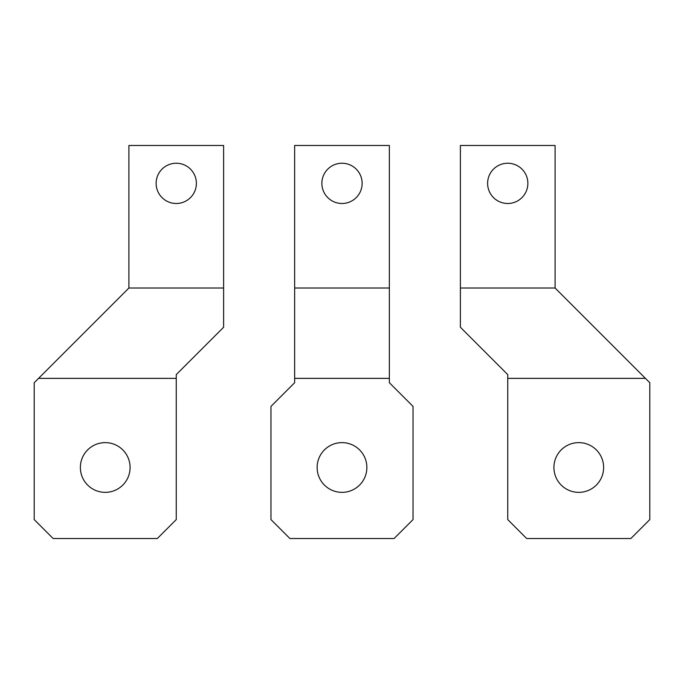 <?xml version="1.0" encoding="UTF-8"?>
<svg xmlns="http://www.w3.org/2000/svg" width="684" height="684" viewBox="0 0 684 684"><rect width="100%" height="100%" fill="white"/><g stroke="black" fill="none" stroke-linecap="round" stroke-linejoin="round"><path stroke-width="1.03" d="M555.092 288.015L555.092 145.478L460.383 145.478L460.383 288.015L555.092 288.015L645.439 378.363L507.742 378.363L507.742 374.601L460.383 327.251L460.383 288.015M527.868 183.363A20.127 20.127 0 0 1 507.742 203.49A20.127 20.127 0 0 1 487.615 183.363A20.127 20.127 0 0 1 507.742 163.237A20.127 20.127 0 0 1 527.868 183.363M645.439 378.363L649.8 382.724L649.8 519.575L630.862 538.522L526.68 538.522L507.742 519.575L507.742 378.363M603.63 467.488A24.863 24.863 0 0 0 578.767 442.625A24.863 24.863 0 0 0 553.912 467.488A24.863 24.863 0 0 0 578.767 492.352A24.863 24.863 0 0 0 603.63 467.488M294.642 378.363L294.642 382.724L270.967 406.399L270.967 519.575L289.913 538.522L394.087 538.522L413.033 519.575L413.033 406.399L389.358 382.724L389.358 378.363L294.642 378.363L294.642 288.015L389.358 288.015L389.358 378.363M342 492.352A24.863 24.863 0 0 0 366.863 467.488A24.863 24.863 0 0 0 342 442.625A24.863 24.863 0 0 0 317.137 467.488A24.863 24.863 0 0 0 342 492.352M342 203.49A20.127 20.127 0 0 0 362.127 183.363A20.127 20.127 0 0 0 342 163.237A20.127 20.127 0 0 0 321.873 183.363A20.127 20.127 0 0 0 342 203.49M294.642 288.015L294.642 145.478L389.358 145.478L389.358 288.015M128.908 288.015L223.617 288.015L223.617 145.478L128.908 145.478L128.908 288.015L38.56 378.363L176.258 378.363L176.258 374.601L223.617 327.251L223.617 288.015M156.132 183.363A20.127 20.127 0 0 1 176.258 163.237A20.127 20.127 0 0 1 196.385 183.363A20.127 20.127 0 0 1 176.258 203.49A20.127 20.127 0 0 1 156.132 183.363M176.258 378.363L176.258 519.575L157.32 538.522L53.138 538.522L34.2 519.575L34.2 382.724L38.56 378.363M80.37 467.488A24.863 24.863 0 0 0 105.233 492.352A24.863 24.863 0 0 0 130.088 467.488A24.863 24.863 0 0 0 105.233 442.625A24.863 24.863 0 0 0 80.37 467.488"/></g></svg>
